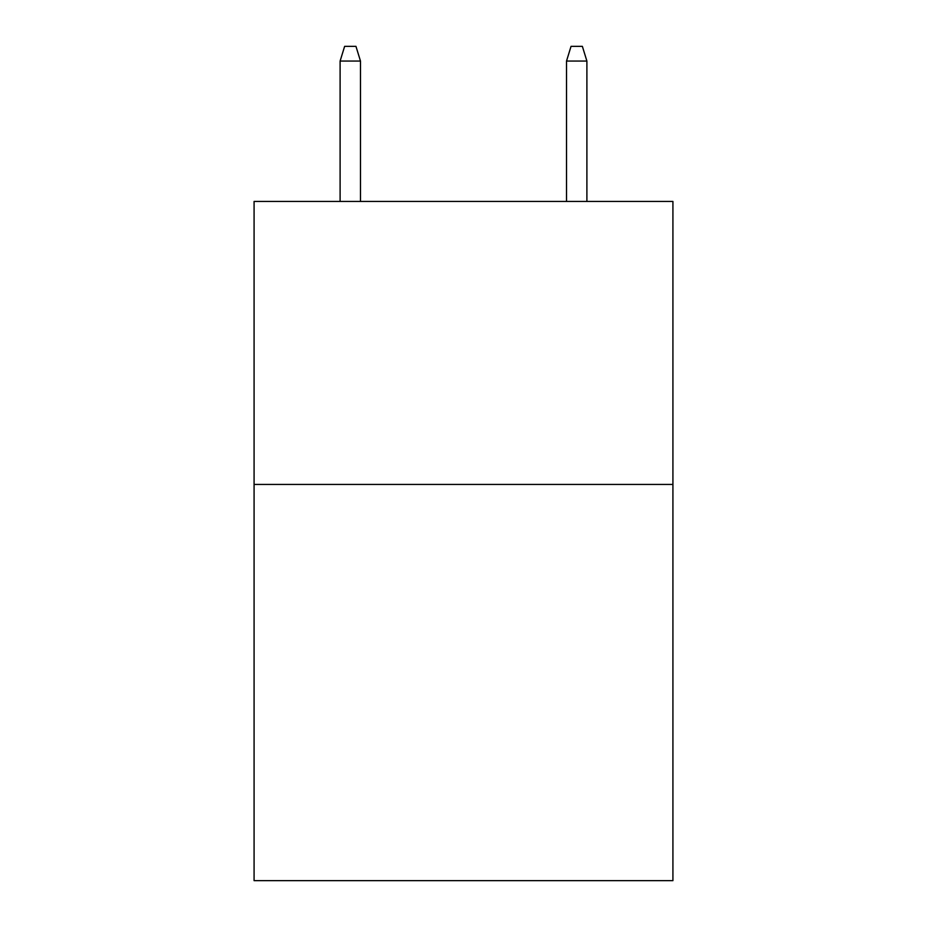 <?xml version="1.0" encoding="UTF-8"?>
<svg xmlns="http://www.w3.org/2000/svg" width="927" height="927" viewBox="0 0 927 927"><rect width="100%" height="100%" fill="white"/><g stroke="black" fill="none" stroke-linecap="round" stroke-linejoin="round"><path stroke-width="1.39" d="M672.921 484.439L672.921 880.65L254.079 880.65L254.079 201.437L672.921 201.437L672.921 484.439L254.079 484.439M360.487 201.437L360.487 61.066L340.105 61.066L340.105 201.437M340.105 61.066L344.635 46.35L355.956 46.35L360.487 61.066M566.513 61.066L571.044 46.35L582.365 46.35L586.895 61.066L566.513 61.066L566.513 201.437M586.895 61.066L586.895 201.437"/></g></svg>

